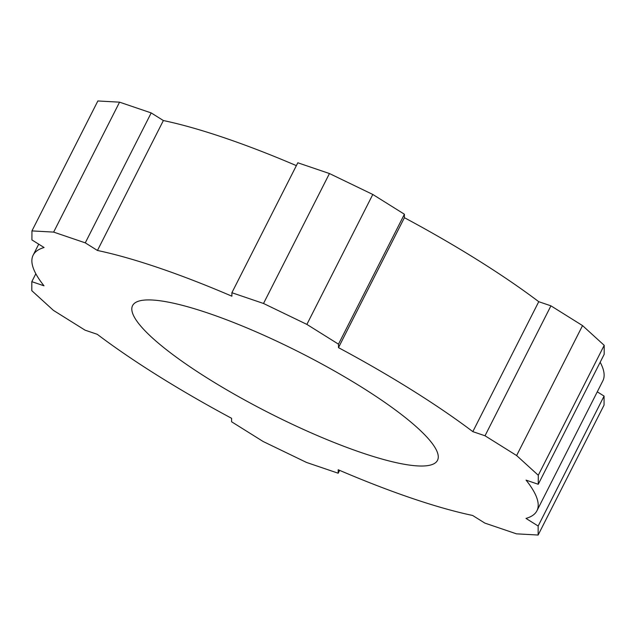 <?xml version="1.0" encoding="UTF-8"?>
<svg xmlns="http://www.w3.org/2000/svg" width="636" height="636" viewBox="0 0 636 636"><rect width="100%" height="100%" fill="white"/><g stroke="black" fill="none" stroke-linecap="round" stroke-linejoin="round"><path stroke-width="0.95" d="M152.29 337.827A170.965 33.923 -153.1 0 0 317.181 435.485A170.965 33.923 -153.1 0 0 437.504 460.321A170.965 33.923 -153.1 0 0 417.788 428.115A170.965 33.923 -153.1 0 0 252.897 330.458A170.965 33.923 -153.1 0 0 132.574 305.622A170.965 33.923 -153.1 0 0 152.29 337.827M35.831 273.758L31.824 281.669L31.8 290.676L53.456 310.4L85.065 330.163L97.252 334.305A282.456 56.04 26.9 0 0 231.599 418.305L231.591 421.771L263.201 441.535L306.552 462.459L338.185 473.224L339.632 470.37M538.135 535.035L538.159 526.028L604.081 396.085L604.057 405.092L538.135 535.035L516.44 533.835L484.807 523.078L472.627 515.462A282.456 56.04 26.9 0 1 338.193 469.75L338.185 473.224M516.623 455.543L485.014 435.779L550.935 305.837L582.544 325.6L516.623 455.543L538.279 475.267L538.255 484.274L526.067 480.132A282.456 56.04 26.9 0 1 536.935 510.764A282.456 56.04 26.9 0 1 525.98 518.412L538.159 526.028M263.519 303.475L231.894 292.719L297.815 162.776L329.448 173.541L263.519 303.475L306.878 324.4L338.487 344.163L338.479 347.638A282.456 56.04 26.9 0 1 472.826 431.637L485.014 435.779M119.56 102.165L53.639 232.1L85.272 242.857L151.193 112.922L119.56 102.165L97.865 100.965L31.943 230.908L31.919 239.915L44.099 247.523A282.456 56.04 26.9 0 0 33.144 255.179A282.456 56.04 26.9 0 0 44.011 285.81L31.824 281.669M582.544 325.6L604.2 345.324L604.176 354.332L538.255 484.274M604.2 345.324L538.279 475.267M329.448 173.541L372.799 194.465L404.409 214.229L338.487 344.163M372.799 194.465L306.878 324.4M85.272 242.857L97.451 250.473A282.456 56.04 26.9 0 1 231.886 296.193L231.894 292.719M31.943 230.908L53.639 232.1M151.193 112.922L163.373 120.538A282.456 56.04 26.9 0 1 296.368 165.63M404.409 214.229L404.401 217.695A282.456 56.04 26.9 0 1 538.748 301.695L550.935 305.837M600.169 362.242A282.456 56.04 26.9 0 1 602.856 380.821L536.935 510.764M597.276 391.832L604.081 396.085M163.373 120.538L97.451 250.473M538.748 301.695L472.826 431.637M404.401 217.695L338.479 347.638M38.724 244.168L33.144 255.179"/></g></svg>
